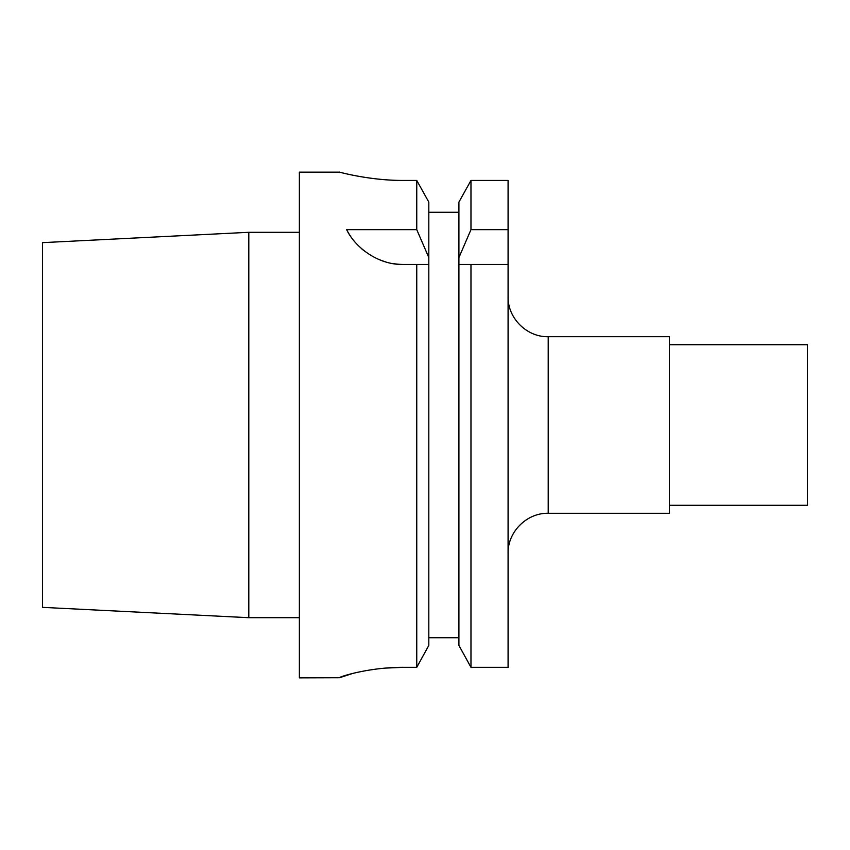 <?xml version="1.0" encoding="UTF-8"?>
<svg xmlns="http://www.w3.org/2000/svg" width="850" height="850" viewBox="0 0 850 850"><rect width="100%" height="100%" fill="white"/><g stroke="black" fill="none" stroke-linecap="round" stroke-linejoin="round"><path stroke-width="1.27" d="M458.915 645.437L470.974 667.324L458.915 645.437L458.915 264.456L508.087 264.456L508.087 229.649L470.974 229.649L458.915 257.561L458.915 202.098L470.974 180.434L508.087 180.434L508.087 229.649M508.087 264.456L508.087 667.324L470.974 667.324L470.974 264.456L508.087 264.456M548.218 513.304L548.218 336.696L669.428 336.696L669.428 513.304L548.218 513.304C526.777 512.752 507.524 531.994 508.087 553.435M669.428 344.728L807.5 344.728L807.5 505.272L669.428 505.272M248.806 232.305L248.806 617.695L42.5 607.357L42.5 242.643L248.806 232.305L299.37 232.305M339.501 172.146L299.37 172.146L299.37 677.864L339.511 677.737C338.789 676.919 369.197 667.112 403.729 667.324L385.571 668.089M428.814 645.437L428.814 264.456L416.755 264.456L416.755 667.324L428.814 645.437L416.755 667.324L403.729 667.324M376.571 669.035L368.783 670.161M361.038 671.585L355.045 672.881M352.538 673.487L339.511 677.737M428.814 202.098L416.755 180.434L428.814 202.098L428.814 257.561L416.755 229.649L416.755 180.434L403.729 180.434C372.013 180.721 341.721 172.752 339.777 172.21C335.049 170.861 367.614 180.646 403.729 180.434C372.013 180.721 341.721 172.752 339.777 172.21C335.049 170.861 367.614 180.646 403.729 180.434M428.814 212.277L458.915 212.277M470.974 229.649L470.974 180.434L458.915 202.098M458.915 257.561L458.915 264.456L470.974 264.456M428.814 637.723L458.915 637.723M394.209 263.744A64.218 64.218 0 0 0 403.729 264.456L428.814 264.456L428.814 257.561M385.252 261.736A64.218 64.218 0 0 1 376.879 258.57M364.565 251.133A64.218 64.218 0 0 1 361.781 248.869M355.491 242.622A64.218 64.218 0 0 1 355.024 242.091M350.434 236.066A64.218 64.218 0 0 1 346.641 229.649L416.755 229.649M403.729 264.456C378.42 265.264 355.151 247.531 346.641 229.649M548.218 336.696C526.777 337.259 507.535 318.017 508.087 296.565M248.806 617.695L299.37 617.695"/></g></svg>
